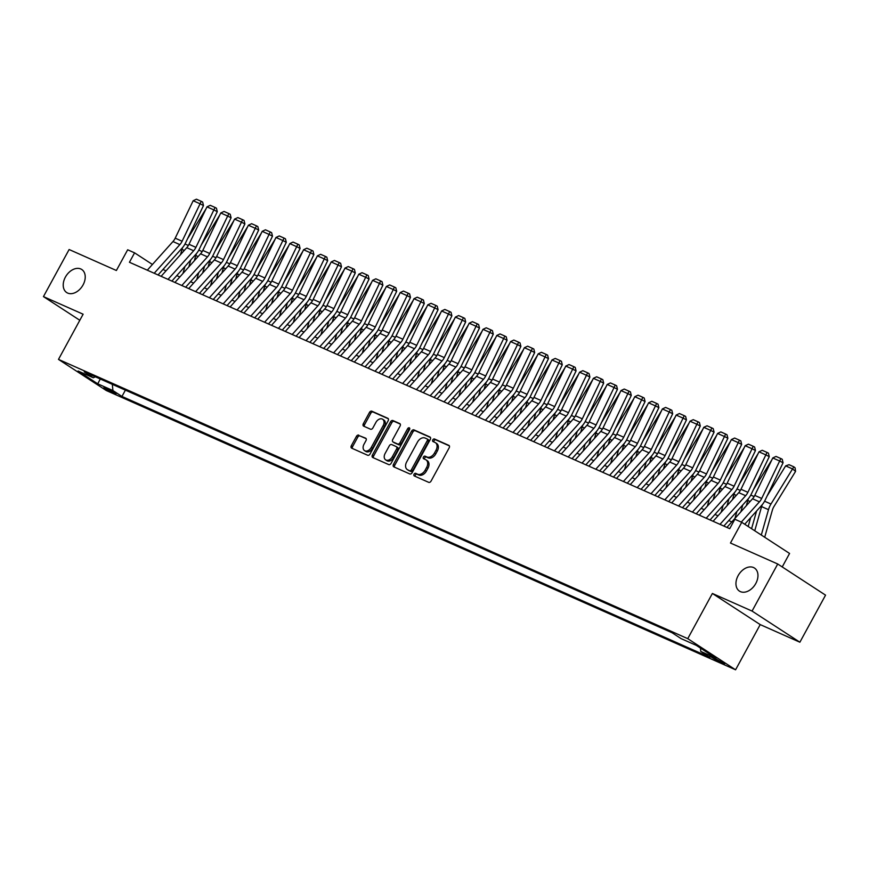 <?xml version="1.0" encoding="UTF-8"?>
<svg xmlns="http://www.w3.org/2000/svg" width="869" height="869" viewBox="0 0 869 869"><rect width="100%" height="100%" fill="white"/><g stroke="black" fill="none" stroke-linecap="round" stroke-linejoin="round"><path stroke-width="1.3" d="M414.057 474.235A1.477 1.032 -56.9 0 0 414.296 475.951L428.689 482.338A2.107 1.477 -56.9 0 0 431.057 481.089L449.186 447.817A2.107 1.477 -56.9 0 0 448.991 445.449A2.107 1.477 -56.9 0 0 448.849 445.373L434.457 438.986A1.477 1.032 -56.9 0 0 433.044 441.571L434.902 442.397A6.756 4.714 -56.9 0 1 435.369 442.647A6.756 4.714 -56.9 0 1 436.01 450.24L434.5 453.01A6.756 4.714 -56.9 0 1 426.94 456.996L425.082 456.171A1.477 1.032 -56.9 0 0 423.67 458.756L425.528 459.582A6.756 4.714 -56.9 0 1 425.995 459.842A6.756 4.714 -56.9 0 1 426.646 467.424L425.137 470.194A6.756 4.714 -56.9 0 1 417.576 474.192L415.708 473.355A1.477 1.032 -56.9 0 0 414.057 474.235M425.995 459.842L427.287 460.679A6.756 4.714 -56.9 0 1 427.939 468.261L426.429 471.041A6.756 4.714 -56.9 0 1 418.869 475.028L417.001 474.202A1.477 1.032 -56.9 0 0 415.186 476.342M449.36 445.873L435.749 439.823A1.477 1.032 -56.9 0 0 433.924 441.963M435.369 442.647L436.662 443.494A6.756 4.714 -56.9 0 1 437.303 451.076L435.793 453.846A6.756 4.714 -56.9 0 1 428.232 457.844L426.375 457.018A1.477 1.032 -56.9 0 0 424.561 459.158M83.055 284.945A13.774 9.602 -56.9 0 0 81.74 269.488A13.774 9.602 -56.9 0 0 65.392 277.102A13.774 9.602 -56.9 0 0 66.707 292.56A13.774 9.602 -56.9 0 0 83.055 284.945M755.791 583.501A13.774 9.602 -56.9 0 0 754.466 568.044A13.774 9.602 -56.9 0 0 738.118 575.658A13.774 9.602 -56.9 0 0 739.443 591.116A13.774 9.602 -56.9 0 0 755.791 583.501M114.121 393.331A6.887 0.554 -151.4 0 0 116.022 393.939A6.887 0.554 -151.4 0 0 112.503 391.441A6.887 0.554 -151.4 0 0 105.844 387.943A6.887 0.554 -151.4 0 0 103.932 387.346A6.887 0.554 -151.4 0 0 107.452 389.844A6.887 0.554 -151.4 0 0 114.121 393.331M358.788 435.13A2.107 1.477 -56.9 0 0 356.431 436.379L351.337 445.71A2.107 1.477 -56.9 0 0 351.543 448.078A2.107 1.477 -56.9 0 0 351.684 448.165L367.674 455.258A2.107 1.477 -56.9 0 0 370.031 454.009L388.171 420.737A2.107 1.477 -56.9 0 0 387.965 418.369A2.107 1.477 -56.9 0 0 387.824 418.293L371.834 411.2A2.107 1.477 -56.9 0 0 369.477 412.438L363.329 423.714A2.107 1.477 -56.9 0 0 363.535 426.092A2.107 1.477 -56.9 0 0 363.676 426.168L370.52 429.199A2.107 1.477 -56.9 0 0 372.877 427.961L375.929 422.367A5.649 3.943 -56.9 0 1 382.632 419.238A5.649 3.943 -56.9 0 1 383.175 425.582L371.237 447.481A5.649 3.943 -56.9 0 1 364.524 450.609A5.649 3.943 -56.9 0 1 363.992 444.265L365.979 440.616A2.107 1.477 -56.9 0 0 365.773 438.248A2.107 1.477 -56.9 0 0 365.632 438.172L360.081 435.977A2.107 1.477 -56.9 0 0 357.724 437.216L352.629 446.557A2.107 1.477 -56.9 0 0 352.466 448.502M752.065 611.07L712.384 593.473L760.212 624.605L799.882 642.213L752.065 611.07L777.722 564.003L730.46 543.027L741.757 522.312L734.859 519.249L729.721 528.667L129.438 262.264L134.576 252.846L127.667 249.783L116.381 270.498L69.118 249.522L43.45 296.601L79.818 320.281M712.384 593.473L687.748 638.661L58.484 359.397L83.12 314.209L43.45 296.601M393.461 464.404A2.107 1.477 -56.9 0 0 393.668 466.772A2.107 1.477 -56.9 0 0 393.809 466.859L409.799 473.953A2.107 1.477 -56.9 0 0 412.156 472.703L430.296 439.432A2.107 1.477 -56.9 0 0 430.09 437.064A2.107 1.477 -56.9 0 0 429.949 436.988L413.97 429.894A2.107 1.477 -56.9 0 0 411.602 431.143L393.461 464.404L394.754 465.252A2.107 1.477 -56.9 0 0 394.591 467.196M388.736 464.6L372.747 457.507A2.107 1.477 -56.9 0 1 372.605 457.431A2.107 1.477 -56.9 0 1 372.399 455.063L390.539 421.791A2.107 1.477 -56.9 0 1 392.907 420.542L399.74 423.583A2.107 1.477 -56.9 0 1 399.892 423.659A2.107 1.477 -56.9 0 1 400.088 426.027L392.734 439.518A2.107 1.477 -56.9 0 0 392.94 441.887A2.107 1.477 -56.9 0 0 393.081 441.973L397.622 443.983A2.107 1.477 -56.9 0 0 399.979 442.734L407.637 428.689A1.477 1.032 -56.9 0 1 409.538 429.536L391.093 463.351A2.107 1.477 -56.9 0 1 388.736 464.6M777.722 564.003L825.55 595.146L799.882 642.213M714.676 658.17L709.788 656.236L719.651 662.037L724.54 663.97L714.676 658.17M687.748 638.661L735.576 669.803L106.311 390.539L58.484 359.397M125.408 390.138L121.964 396.438L709.832 657.333L700.783 651.435L700.457 648.078M121.964 396.438L112.916 390.55L97.741 383.816L78.091 371.02L93.276 377.754L84.228 371.867L672.095 632.751L681.133 638.65L696.319 645.385L715.969 658.181L700.783 651.435M782.23 566.936L789.573 553.455L741.757 522.312M760.212 624.605L735.576 669.803M152.433 264.48L134.576 252.846M731.807 521.921L728.754 520.564M718.011 515.795L714.959 514.437M704.205 509.668L701.153 508.322M690.41 503.553L687.357 502.195M676.614 497.426L673.562 496.069M662.808 491.3L659.756 489.942M649.013 485.174L645.96 483.827M635.217 479.058L632.154 477.7M621.411 472.932L618.359 471.574M607.616 466.805L604.563 465.447M593.809 460.679L590.757 459.321M580.014 454.552L576.962 453.205M566.219 448.437L563.155 447.079M552.412 442.31L549.36 440.952M538.617 436.184L535.565 434.826M524.811 430.057L521.758 428.699M511.015 423.931L507.963 422.584M497.22 417.815L494.157 416.457M483.414 411.689L480.361 410.331M469.618 405.562L466.566 404.204M455.812 399.436L452.76 398.078M442.017 393.309L438.964 391.962M428.221 387.194L425.169 385.836M414.415 381.067L411.363 379.71M400.62 374.941L397.567 373.583M386.814 368.814L383.761 367.457M373.018 362.688L369.966 361.341M359.223 356.572L356.171 355.215M345.417 350.446L342.364 349.088M331.621 344.32L328.569 342.962M317.815 338.193L314.763 336.846M304.02 332.067L300.967 330.72M290.224 325.951L287.172 324.593M276.418 319.825L273.366 318.467M262.623 313.698L259.57 312.34M248.827 307.572L245.764 306.225M235.021 301.456L231.969 300.098M221.226 295.33L218.173 293.972M207.419 289.203L204.367 287.845M193.624 283.077L190.572 281.719M179.829 276.95L176.765 275.603M166.022 270.835L162.97 269.477M93.276 377.754L95.373 376.809M112.318 384.326L112.916 390.55M97.741 383.816L100.283 378.993M430.47 437.487L415.263 430.731A2.107 1.477 -56.9 0 0 412.894 431.98L394.754 465.252M409.712 470.705A1.477 1.032 -56.9 0 0 411.374 469.825L427.287 440.626A1.477 1.032 -56.9 0 0 427.048 438.91L425.082 438.041A6.756 4.714 -56.9 0 0 417.522 442.028L406.638 461.993A6.756 4.714 -56.9 0 0 407.289 469.575A6.756 4.714 -56.9 0 0 407.757 469.825L411.004 471.541A1.477 1.032 -56.9 0 0 412.666 470.672L411.374 469.825M427.244 439.041L428.341 439.757A1.477 1.032 -56.9 0 1 428.58 441.463L412.666 470.672M407.289 469.575L408.582 470.422A6.756 4.714 -56.9 0 0 409.049 470.672L407.757 469.825M411.004 471.541L409.049 470.672M400.261 424.072L394.2 421.389A2.107 1.477 -56.9 0 0 391.832 422.638L373.692 455.899A2.107 1.477 -56.9 0 0 373.529 457.854M394.102 442.636A2.107 1.477 -56.9 0 0 394.233 442.734A2.107 1.477 -56.9 0 0 394.374 442.81L398.914 444.83A2.107 1.477 -56.9 0 0 401.272 443.581L408.93 429.536L407.637 428.689M409.766 428.71A1.477 1.032 -56.9 0 0 408.93 429.536M385.097 453.52A5.649 3.943 -56.9 0 0 385.64 459.864A5.649 3.943 -56.9 0 0 392.343 456.736L396.557 449.023A2.107 1.477 -56.9 0 0 396.351 446.655A2.107 1.477 -56.9 0 0 396.21 446.568L391.669 444.559A2.107 1.477 -56.9 0 0 389.312 445.808L385.097 453.52M385.64 459.864L386.933 460.7A5.649 3.943 -56.9 0 0 393.635 457.583L392.343 456.736M396.481 446.753L397.502 447.416A2.107 1.477 -56.9 0 1 397.644 447.492A2.107 1.477 -56.9 0 1 397.85 449.86L393.635 457.583M366.153 438.66L360.081 435.977M364.524 450.609L365.816 451.445A5.649 3.943 -56.9 0 0 372.529 448.328L371.237 447.481M382.632 419.238L383.924 420.085A5.649 3.943 -56.9 0 1 384.467 426.418L372.529 448.328M388.345 418.793L373.127 412.036A2.107 1.477 -56.9 0 0 370.77 413.286L364.622 424.561A2.107 1.477 -56.9 0 0 364.448 426.516M764.698 537.259L772.345 510.233A10.754 7.669 -66.1 0 1 773.997 506.475L795.569 471.378L792.539 468.934L770.966 504.031A16.131 11.493 113.9 0 0 768.489 509.668L761.298 535.043M762.211 504.715A16.131 11.493 113.9 0 0 761.581 506.605L754.748 530.774M785.641 465.871L789.03 464.698L793.864 466.849L792.539 468.934L785.641 465.871L767.11 496.003M793.864 466.849L795.081 467.826L795.569 471.378M726.897 527.407L752.543 498.763A10.754 7.669 113.9 0 0 754.781 495.395L772.758 457.952L779.656 461.015L780.862 458.56L782.219 459.267L783.067 462.775L765.089 500.207A16.131 11.493 -66.1 0 1 761.733 505.28L744.733 524.257M783.067 462.775L779.656 461.015L761.689 498.458A10.754 7.669 113.9 0 1 759.441 501.826L741.29 522.106M772.758 457.952L776.028 456.421L780.862 458.56M751.576 528.71L756.595 511.015M750.707 517.587L748.187 526.505M748.415 498.6A16.131 11.493 113.9 0 0 747.785 500.49L746.297 505.747M771.889 459.766L753.314 489.877M740.822 511.863L742.789 504.889M736.912 511.461L734.935 518.424M734.609 492.473A16.131 11.493 113.9 0 0 733.99 494.363L732.502 499.621M758.083 453.651L739.519 483.761M727.016 505.736L728.993 498.773M723.117 505.334L721.14 512.308M720.814 486.347A16.131 11.493 113.9 0 0 720.184 488.237L718.696 493.494M744.288 447.524L725.713 477.635M713.221 499.61L715.198 492.647M709.31 499.208L707.344 506.182M707.018 480.22A16.131 11.493 113.9 0 0 706.388 482.11L704.9 487.368M730.481 441.398L711.917 471.509M713.091 521.291L738.748 492.647A10.754 7.669 113.9 0 0 740.985 489.269L758.963 451.826L765.861 454.889L767.055 452.434L768.424 453.14L769.271 456.649L751.294 494.092A16.131 11.493 -66.1 0 1 747.937 499.154L723.844 526.06M769.271 456.649L765.861 454.889L747.883 492.332A10.754 7.669 113.9 0 1 745.645 495.699L719.988 524.355M758.963 451.826L762.232 450.294L767.055 452.434M699.295 515.165L724.942 486.521A10.754 7.669 113.9 0 0 727.19 483.142L745.157 445.699L752.065 448.762L753.26 446.308L754.618 447.014L755.465 450.522L737.499 487.965A16.131 11.493 -66.1 0 1 734.131 493.027L710.038 519.934M755.465 450.522L752.065 448.762L734.088 486.205A10.754 7.669 113.9 0 1 731.85 489.584L706.193 518.228M745.157 445.699L748.426 444.168L753.26 446.308M685.489 509.038L711.146 480.394A10.754 7.669 113.9 0 0 713.384 477.016L731.361 439.573L738.259 442.636L739.454 440.192L740.822 440.887L741.67 444.396L723.692 481.839A16.131 11.493 -66.1 0 1 720.336 486.901L696.243 513.807M741.67 444.396L738.259 442.636L720.282 480.079A10.754 7.669 113.9 0 1 718.044 483.457L692.397 512.102M731.361 439.573L734.631 438.041L739.454 440.192M671.694 502.912L697.351 474.268A10.754 7.669 113.9 0 0 699.588 470.889L717.566 433.457L724.464 436.51L725.658 434.065L727.016 434.772L727.874 438.269L709.897 475.712A16.131 11.493 -66.1 0 1 706.54 480.774L682.437 507.681M727.874 438.269L724.464 436.51L706.486 473.953A10.754 7.669 113.9 0 1 704.248 477.331L678.591 505.975M717.566 433.457L720.825 431.915L725.658 434.065M699.426 493.483L701.392 486.521M695.515 493.081L693.538 500.055M693.212 474.105A16.131 11.493 113.9 0 0 692.582 475.984L691.094 481.252M716.686 435.271L698.111 465.382M657.898 496.786L683.545 468.141A10.754 7.669 113.9 0 0 685.782 464.774L703.76 427.331L710.657 430.394L711.863 427.939L713.221 428.645L714.068 432.154L696.091 469.597A16.131 11.493 -66.1 0 1 692.734 474.659L668.641 501.565M714.068 432.154L710.657 430.394L692.691 467.837A10.754 7.669 113.9 0 1 690.442 471.204L664.796 499.849M703.76 427.331L707.029 425.799L711.863 427.939M685.619 487.368L687.596 480.394M681.709 486.966L679.743 493.929M679.417 467.978A16.131 11.493 113.9 0 0 678.787 469.868L677.299 475.126M702.891 429.156L684.316 459.256M644.092 490.67L669.749 462.026A10.754 7.669 113.9 0 0 671.987 458.647L689.964 421.204L696.862 424.268L698.057 421.813L699.426 422.519L700.273 426.027L682.295 463.47A16.131 11.493 -66.1 0 1 678.939 468.532L654.846 495.439M700.273 426.027L696.862 424.268L678.885 461.711A10.754 7.669 113.9 0 1 676.647 465.089L650.99 493.733M689.964 421.204L693.234 419.673L698.057 421.813M671.824 481.241L673.79 474.268M667.913 480.839L665.936 487.802M665.611 461.852A16.131 11.493 113.9 0 0 664.991 463.742L663.503 468.999M689.084 423.029L670.52 453.14M630.297 484.544L655.943 455.899A10.754 7.669 113.9 0 0 658.191 452.521L676.158 415.078L683.067 418.141L684.261 415.686L685.619 416.392L686.467 419.901L668.5 457.344A16.131 11.493 -66.1 0 1 665.133 462.406L641.04 489.312M686.467 419.901L683.067 418.141L665.089 455.584A10.754 7.669 113.9 0 1 662.851 458.962L637.194 487.607M676.158 415.078L679.428 413.546L684.261 415.686M658.018 475.115L659.995 468.152M654.118 474.713L652.141 481.687M651.815 455.725A16.131 11.493 113.9 0 0 651.185 457.615L649.697 462.873M675.289 416.903L656.714 447.014M616.501 478.417L642.148 449.773A10.754 7.669 113.9 0 0 644.385 446.394L662.363 408.951L669.26 412.015L670.455 409.571L671.824 410.266L672.671 413.774L654.694 451.217A16.131 11.493 -66.1 0 1 651.337 456.279L627.244 483.186M672.671 413.774L669.26 412.015L651.294 449.458A10.754 7.669 113.9 0 1 649.045 452.836L623.399 481.48M662.363 408.951L665.632 407.42L670.455 409.571M644.222 468.988L646.199 462.026M640.312 468.587L638.346 475.56M638.02 449.599A16.131 11.493 113.9 0 0 637.39 451.489L635.902 456.746M661.483 410.776L642.919 440.887M602.695 472.291L628.352 443.646A10.754 7.669 113.9 0 0 630.59 440.279L648.567 402.836L655.465 405.888L656.66 403.444L658.029 404.15L658.876 407.648L640.898 445.091A16.131 11.493 -66.1 0 1 637.542 450.153L613.438 477.059M658.876 407.648L655.465 405.888L637.488 443.331A10.754 7.669 113.9 0 1 635.25 446.709L609.593 475.354M648.567 402.836L651.826 401.293L656.66 403.444M630.427 462.873L632.393 455.899M626.516 462.471L624.539 469.434M624.214 443.483A16.131 11.493 113.9 0 0 623.584 445.373L622.095 450.631M647.687 404.65L629.113 434.761M588.9 466.175L614.546 437.52A10.754 7.669 113.9 0 0 616.794 434.152L634.761 396.709L641.659 399.773L642.864 397.318L644.222 398.024L645.07 401.532L627.092 438.975A16.131 11.493 -66.1 0 1 623.736 444.037L599.643 470.944M645.07 401.532L641.659 399.773L623.692 437.216A10.754 7.669 113.9 0 1 621.454 440.583L595.797 469.227M634.761 396.709L638.031 395.178L642.864 397.318M616.621 456.746L618.598 449.773M612.71 456.344L610.744 463.307M610.418 437.357A16.131 11.493 113.9 0 0 609.788 439.247L608.3 444.504M633.892 398.534L615.317 428.634M575.093 460.049L600.751 431.404A10.754 7.669 113.9 0 0 602.988 428.026L620.966 390.583L627.863 393.646L629.058 391.191L630.427 391.897L631.274 395.406L613.297 432.849A16.131 11.493 -66.1 0 1 609.94 437.911L585.847 464.817M631.274 395.406L627.863 393.646L609.886 431.089A10.754 7.669 113.9 0 1 607.648 434.467L582.002 463.112M620.966 390.583L624.235 389.051L629.058 391.191M602.825 450.62L604.791 443.646M598.915 450.218L596.938 457.181M596.623 431.23A16.131 11.493 113.9 0 0 595.993 433.12L594.505 438.378M620.086 392.408L601.522 422.519M561.298 453.922L586.955 425.278A10.754 7.669 113.9 0 0 589.193 421.899L607.159 384.456L614.068 387.52L615.263 385.065L616.621 385.771L617.468 389.279L599.501 426.722A16.131 11.493 -66.1 0 1 596.134 431.784L572.041 458.691M617.468 389.279L614.068 387.52L596.091 424.963A10.754 7.669 113.9 0 1 593.853 428.341L568.196 456.985M607.159 384.456L610.429 382.925L615.263 385.065M589.019 444.493L590.996 437.531M585.119 444.092L583.142 451.065M582.817 425.104A16.131 11.493 113.9 0 0 582.187 426.994L580.698 432.251M606.29 386.281L587.716 416.392M547.503 447.796L573.149 419.151A10.754 7.669 113.9 0 0 575.387 415.773L593.364 378.33L600.262 381.393L601.457 378.949L602.825 379.644L603.673 383.153L585.695 420.596A16.131 11.493 -66.1 0 1 582.339 425.658L558.246 452.564M603.673 383.153L600.262 381.393L582.295 418.836A10.754 7.669 113.9 0 1 580.047 422.215L554.4 450.859M593.364 378.33L596.634 376.798L601.457 378.949M575.224 438.367L577.201 431.404M571.313 437.965L569.347 444.939M569.021 418.977A16.131 11.493 113.9 0 0 568.391 420.868L566.903 426.125M592.441 380.133L573.92 410.266M533.696 441.669L559.354 413.025A10.754 7.669 113.9 0 0 561.591 409.657L579.569 372.214L586.466 375.278L587.661 372.823L589.03 373.529L589.877 377.027L571.9 414.47A16.131 11.493 -66.1 0 1 568.543 419.542L544.439 446.438M589.877 377.027L586.466 375.278L568.489 412.71A10.754 7.669 113.9 0 1 566.251 416.088L540.594 444.732M579.569 372.214L582.827 370.672L587.661 372.823M561.428 432.251L563.394 425.278M557.518 431.85L555.541 438.812M555.215 412.862A16.131 11.493 113.9 0 0 554.596 414.752L553.097 420.009M578.689 374.028L560.114 404.139M519.901 435.554L545.547 406.909A10.754 7.669 113.9 0 0 547.796 403.531L565.762 366.088L572.66 369.151L573.866 366.696L575.224 367.402L576.071 370.911L558.104 408.354A16.131 11.493 -66.1 0 1 554.737 413.416L530.644 440.322M576.071 370.911L572.66 369.151L554.694 406.594A10.754 7.669 113.9 0 1 552.456 409.962L526.799 438.606M565.762 366.088L569.032 364.556L573.866 366.696M547.622 426.125L549.599 419.151M543.712 425.723L541.745 432.686M541.42 406.735A16.131 11.493 113.9 0 0 540.79 408.626L539.301 413.883M564.893 367.913L546.319 398.013M506.095 429.427L531.752 400.783A10.754 7.669 113.9 0 0 533.99 397.405L551.967 359.962L558.865 363.025L560.06 360.57L561.428 361.276L562.276 364.784L544.298 402.228A16.131 11.493 -66.1 0 1 540.942 407.289L516.849 434.196M562.276 364.784L558.865 363.025L540.887 400.468A10.754 7.669 113.9 0 1 538.65 403.846L513.003 432.49M551.967 359.962L555.237 358.43L560.06 360.57M533.827 419.999L535.793 413.036M529.916 419.597L527.939 426.56M527.624 400.609A16.131 11.493 113.9 0 0 526.994 402.499L525.506 407.757M551.087 361.786L532.523 391.897M492.299 423.301L517.957 394.656A10.754 7.669 113.9 0 0 520.194 391.278L538.161 353.835L545.069 356.898L546.264 354.443L547.622 355.149L548.469 358.658L530.503 396.101A16.131 11.493 -66.1 0 1 527.135 401.163L503.042 428.069M548.469 358.658L545.069 356.898L527.092 394.341A10.754 7.669 113.9 0 1 524.854 397.72L499.197 426.364M538.161 353.835L541.43 352.303L546.264 354.443M520.02 413.872L521.997 406.909M516.121 413.47L514.144 420.444M513.818 394.483A16.131 11.493 113.9 0 0 513.188 396.373L511.7 401.63M537.238 355.638L518.717 385.771M478.504 417.174L504.15 388.53A10.754 7.669 113.9 0 0 506.388 385.152L524.365 347.709L531.263 350.772L532.458 348.328L533.827 349.023L534.674 352.532L516.697 389.975A16.131 11.493 -66.1 0 1 513.34 395.037L489.247 421.943M534.674 352.532L531.263 350.772L513.297 388.215A10.754 7.669 113.9 0 1 511.048 391.593L485.402 420.238M524.365 347.709L527.635 346.177L532.458 348.328M506.225 407.746L508.202 400.783M502.315 407.344L500.348 414.317M500.023 388.356A16.131 11.493 113.9 0 0 499.393 390.246L497.904 395.514M523.496 349.534L504.922 379.644M464.698 411.048L490.355 382.403A10.754 7.669 113.9 0 0 492.593 379.036L510.57 341.593L517.468 344.656L518.663 342.201L520.031 342.907L520.879 346.416L502.901 383.848A16.131 11.493 -66.1 0 1 499.545 388.921L475.441 415.816M520.879 346.416L517.468 344.656L499.49 382.088A10.754 7.669 113.9 0 1 497.253 385.467L471.595 414.111M510.57 341.593L513.829 340.061L518.663 342.201M492.43 401.63L494.396 394.656M488.519 401.228L486.542 408.191M486.216 382.241A16.131 11.493 113.9 0 0 485.597 384.131L484.098 389.388M509.69 343.407L491.126 373.518M450.902 404.932L476.549 376.288A10.754 7.669 113.9 0 0 478.797 372.91L496.764 335.467L503.662 338.53L504.867 336.075L506.225 336.781L507.072 340.29L489.106 377.733A16.131 11.493 -66.1 0 1 485.738 382.794L461.645 409.701M507.072 340.29L503.662 338.53L485.695 375.973A10.754 7.669 113.9 0 1 483.457 379.34L457.8 407.985M496.764 335.467L500.033 333.935L504.867 336.075M478.623 395.504L480.6 388.53M474.724 395.102L472.747 402.065M472.421 376.114A16.131 11.493 113.9 0 0 471.791 378.004L470.303 383.262M495.895 337.291L477.32 367.391M437.096 398.806L462.753 370.161A10.754 7.669 113.9 0 0 464.991 366.783L482.968 329.34L489.866 332.403L491.061 329.948L492.43 330.654L493.277 334.163L475.3 371.606A16.131 11.493 -66.1 0 1 471.943 376.668L447.85 403.574M493.277 334.163L489.866 332.403L471.889 369.846A10.754 7.669 113.9 0 1 469.651 373.225L444.005 401.869M482.968 329.34L486.238 327.809L491.061 329.948M464.828 389.377L466.794 382.414M460.918 388.975L458.951 395.938M458.626 369.988A16.131 11.493 113.9 0 0 457.996 371.878L456.507 377.135M482.089 331.165L463.525 361.276M423.301 392.679L448.958 364.035A10.754 7.669 113.9 0 0 451.196 360.657L469.173 323.214L476.071 326.277L477.266 323.822L478.623 324.528L479.471 328.037L461.504 365.48A16.131 11.493 -66.1 0 1 458.137 370.542L434.044 397.448M479.471 328.037L476.071 326.277L458.093 363.72A10.754 7.669 113.9 0 1 455.856 367.098L430.198 395.743M469.173 323.214L472.432 321.682L477.266 323.822M451.022 383.251L452.999 376.288M447.122 382.849L445.145 389.823M444.819 363.861A16.131 11.493 113.9 0 0 444.189 365.751L442.701 371.009M468.293 325.039L449.718 355.149M409.505 386.553L435.152 357.909A10.754 7.669 113.9 0 0 437.389 354.53L455.367 317.098L462.265 320.15L463.47 317.706L464.828 318.402L465.675 321.91L447.698 359.353A16.131 11.493 -66.1 0 1 444.341 364.415L420.248 391.322M465.675 321.91L462.265 320.15L444.298 357.593A10.754 7.669 113.9 0 1 442.049 360.972L416.403 389.616M455.367 317.098L458.636 315.556L463.47 317.706M437.226 377.124L439.203 370.161M433.316 376.722L431.35 383.696M431.024 357.735A16.131 11.493 113.9 0 0 430.394 359.625L428.906 364.893M454.498 318.912L435.923 349.023M395.699 380.426L421.356 351.782A10.754 7.669 113.9 0 0 423.594 348.415L441.571 310.972L448.469 314.035L449.664 311.58L451.033 312.286L451.88 315.795L433.903 353.227A16.131 11.493 -66.1 0 1 430.546 358.3L406.453 385.195M451.88 315.795L448.469 314.035L430.492 351.478A10.754 7.669 113.9 0 1 428.254 354.845L402.597 383.49M441.571 310.972L444.841 309.44L449.664 311.58M423.431 371.009L425.397 364.035M419.521 370.607L417.544 377.57M417.218 351.619A16.131 11.493 113.9 0 0 416.599 353.509L415.11 358.767M440.692 312.786L422.128 342.897M381.904 374.311L407.55 345.666A10.754 7.669 113.9 0 0 409.799 342.288L427.765 304.845L434.674 307.908L435.869 305.453L437.226 306.16L438.074 309.668L420.107 347.111A16.131 11.493 -66.1 0 1 416.74 352.173L392.647 379.08M438.074 309.668L434.674 307.908L416.696 345.351A10.754 7.669 113.9 0 1 414.459 348.719L388.801 377.374M427.765 304.845L431.035 303.314L435.869 305.453M409.625 364.882L411.602 357.909M405.725 364.48L403.748 371.443M403.422 345.493A16.131 11.493 113.9 0 0 402.792 347.383L401.304 352.64M426.896 306.67L408.321 336.781M368.098 368.184L393.755 339.54A10.754 7.669 113.9 0 0 395.992 336.162L413.97 298.719L420.868 301.782L422.062 299.327L423.431 300.033L424.278 303.542L406.301 340.985A16.131 11.493 -66.1 0 1 402.944 346.047L378.851 372.953M424.278 303.542L420.868 301.782L402.89 339.225A10.754 7.669 113.9 0 1 400.652 342.603L375.006 371.248M413.97 298.719L417.239 297.187L422.062 299.327M395.829 358.756L397.796 351.793M391.919 358.354L389.953 365.328M389.627 339.366A16.131 11.493 113.9 0 0 388.997 341.256L387.509 346.514M413.09 300.544L394.526 330.654M354.302 362.058L379.959 333.414A10.754 7.669 113.9 0 0 382.197 330.035L400.174 292.592L407.072 295.656L408.267 293.211L409.625 293.907L410.472 297.415L392.506 334.858A16.131 11.493 -66.1 0 1 389.138 339.92L365.045 366.827M410.472 297.415L407.072 295.656L389.095 333.099A10.754 7.669 113.9 0 1 386.857 336.477L361.2 365.121M400.174 292.592L403.433 291.061L408.267 293.211M382.023 352.629L384 345.666M378.124 352.227L376.147 359.201M375.821 333.24A16.131 11.493 113.9 0 0 375.191 335.13L373.703 340.387M399.295 294.417L380.72 324.528M340.507 355.932L366.153 327.287A10.754 7.669 113.9 0 0 368.391 323.909L386.368 286.477L393.266 289.529L394.472 287.085L395.829 287.791L396.677 291.289L378.699 328.732A16.131 11.493 -66.1 0 1 375.343 333.794L351.25 360.7M396.677 291.289L393.266 289.529L375.299 326.972A10.754 7.669 113.9 0 1 373.051 330.35L347.404 358.995M386.368 286.477L389.638 284.934L394.472 287.085M368.228 346.503L370.205 339.54M364.317 346.101L362.351 353.075M362.025 327.124A16.131 11.493 113.9 0 0 361.395 329.003L359.907 334.272M385.499 288.291L366.924 318.402M326.701 349.805L352.358 321.161A10.754 7.669 113.9 0 0 354.595 317.793L372.573 280.35L379.471 283.413L380.665 280.959L382.034 281.665L382.881 285.173L364.904 322.616A16.131 11.493 -66.1 0 1 361.547 327.678L337.454 354.585M382.881 285.173L379.471 283.413L361.493 320.857A10.754 7.669 113.9 0 1 359.255 324.224L333.598 352.868M372.573 280.35L375.842 278.819L380.665 280.959M354.433 340.387L356.399 333.414M350.522 339.985L348.545 346.948M348.219 320.998A16.131 11.493 113.9 0 0 347.6 322.888L346.112 328.145M371.693 282.175L353.129 312.275M312.905 343.689L338.552 315.045A10.754 7.669 113.9 0 0 340.8 311.667L358.767 274.224L365.675 277.287L366.87 274.832L368.228 275.538L369.075 279.047L351.109 316.49A16.131 11.493 -66.1 0 1 347.741 321.552L323.648 348.458M369.075 279.047L365.675 277.287L347.698 314.73A10.754 7.669 113.9 0 1 345.46 318.108L319.803 346.753M358.767 274.224L362.036 272.692L366.87 274.832M340.626 334.261L342.603 327.287M336.727 333.859L334.75 340.822M334.424 314.871A16.131 11.493 113.9 0 0 333.794 316.761L332.306 322.019M357.898 276.049L339.323 306.16M299.099 337.563L324.756 308.919A10.754 7.669 113.9 0 0 326.994 305.54L344.971 268.097L351.869 271.161L353.064 268.706L354.433 269.412L355.28 272.92L337.302 310.363A16.131 11.493 -66.1 0 1 333.946 315.425L309.853 342.332M355.28 272.92L351.869 271.161L333.892 308.604A10.754 7.669 113.9 0 1 331.654 311.982L306.007 340.626M344.971 268.097L348.241 266.566L353.064 268.706M326.831 328.134L328.808 321.172M322.92 327.732L320.954 334.706M320.628 308.745A16.131 11.493 113.9 0 0 319.998 310.635L318.51 315.892M344.091 269.922L325.527 300.033M285.304 331.437L310.961 302.792A10.754 7.669 113.9 0 0 313.198 299.414L331.176 261.971L338.074 265.034L339.268 262.59L340.637 263.285L341.484 266.794L323.507 304.237A16.131 11.493 -66.1 0 1 320.15 309.299L296.047 336.205M341.484 266.794L338.074 265.034L320.096 302.477A10.754 7.669 113.9 0 1 317.858 305.855L292.201 334.5M331.176 261.971L334.435 260.439L339.268 262.59M313.036 322.008L315.002 315.045M309.125 321.606L307.148 328.58M306.822 302.618A16.131 11.493 113.9 0 0 306.192 304.508L304.704 309.766M330.318 263.752L311.721 293.907M271.508 325.31L297.155 296.666A10.754 7.669 113.9 0 0 299.403 293.298L317.37 255.855L324.267 258.908L325.473 256.464L326.831 257.17L327.678 260.667L309.701 298.11A16.131 11.493 -66.1 0 1 306.344 303.172L282.251 330.079M327.678 260.667L324.267 258.908L306.301 296.351A10.754 7.669 113.9 0 1 304.052 299.729L278.406 328.373M317.37 255.855L320.639 254.313L325.473 256.464M299.229 315.892L301.206 308.919M295.319 315.49L293.353 322.453M293.027 296.503A16.131 11.493 113.9 0 0 292.397 298.393L290.909 303.65M316.501 257.669L297.926 287.78M257.702 319.195L283.359 290.539A10.754 7.669 113.9 0 0 285.597 287.172L303.574 249.729L310.472 252.792L311.667 250.337L313.036 251.043L313.883 254.552L295.905 291.995A16.131 11.493 -66.1 0 1 292.549 297.057L268.456 323.963M313.883 254.552L310.472 252.792L292.495 290.235A10.754 7.669 113.9 0 1 290.257 293.603L264.611 322.247M303.574 249.729L306.844 248.197L311.667 250.337M285.434 309.766L287.4 302.792M281.523 309.364L279.546 316.327M279.221 290.376A16.131 11.493 113.9 0 0 278.601 292.266L277.113 297.524M302.694 251.554L284.13 281.654M243.907 313.068L269.564 284.424A10.754 7.669 113.9 0 0 271.801 281.045L289.768 243.602L296.677 246.666L297.871 244.211L299.229 244.917L300.077 248.425L282.11 285.868A16.131 11.493 -66.1 0 1 278.743 290.93L254.65 317.837M300.077 248.425L296.677 246.666L278.699 284.109A10.754 7.669 113.9 0 1 276.461 287.487L250.804 316.131M289.768 243.602L293.038 242.071L297.871 244.211M271.628 303.639L273.605 296.666M267.728 303.238L265.751 310.2M265.425 284.25A16.131 11.493 113.9 0 0 264.795 286.14L263.307 291.397M288.899 245.427L270.324 275.538M230.111 306.942L255.758 278.297A10.754 7.669 113.9 0 0 257.995 274.919L275.973 237.476L282.87 240.539L284.065 238.084L285.434 238.79L286.281 242.299L268.304 279.742A16.131 11.493 -66.1 0 1 264.947 284.804L240.854 311.71M286.281 242.299L282.87 240.539L264.904 277.982A10.754 7.669 113.9 0 1 262.655 281.36L237.009 310.005M275.973 237.476L279.242 235.944L284.065 238.084M257.832 297.513L259.809 290.55M253.922 297.111L251.956 304.085M251.63 278.123A16.131 11.493 113.9 0 0 251 280.014L249.512 285.271M275.093 239.301L256.529 269.412M216.305 300.815L241.962 272.171A10.754 7.669 113.9 0 0 244.2 268.793L262.177 231.35L269.075 234.413L270.27 231.969L271.639 232.664L272.486 236.172L254.508 273.616A16.131 11.493 -66.1 0 1 251.152 278.677L227.048 305.584M272.486 236.172L269.075 234.413L251.098 271.856A10.754 7.669 113.9 0 1 248.86 275.234L223.203 303.878M262.177 231.35L265.436 229.818L270.27 231.969M244.037 291.387L246.003 284.424M240.126 290.985L238.149 297.958M237.824 271.997A16.131 11.493 113.9 0 0 237.204 273.887L235.705 279.145M261.297 233.174L242.723 263.285M202.51 294.689L228.156 266.044A10.754 7.669 113.9 0 0 230.404 262.677L248.371 225.234L255.269 228.297L256.474 225.842L257.832 226.548L258.68 230.046L240.702 267.489A16.131 11.493 -66.1 0 1 237.346 272.562L213.253 299.457M258.68 230.046L255.269 228.297L237.302 265.729A10.754 7.669 113.9 0 1 235.064 269.108L209.407 297.752M248.371 225.234L251.641 223.691L256.474 225.842M230.231 285.271L232.208 278.297M226.32 284.869L224.354 291.832M224.028 265.881A16.131 11.493 113.9 0 0 223.398 267.771L221.91 273.029M247.448 227.026L228.927 257.159M188.703 288.573L214.361 259.929A10.754 7.669 113.9 0 0 216.598 256.551L234.576 219.107L241.473 222.171L242.668 219.716L244.037 220.422L244.884 223.93L226.907 261.373A16.131 11.493 -66.1 0 1 223.55 266.435L199.457 293.342M244.884 223.93L241.473 222.171L223.496 259.614A10.754 7.669 113.9 0 1 221.258 262.981L195.612 291.626M234.576 219.107L237.845 217.576L242.668 219.716M216.435 279.145L218.401 272.171M212.525 278.743L210.548 285.705M210.233 259.755A16.131 11.493 113.9 0 0 209.603 261.645L208.115 266.902M233.696 220.932L215.132 251.032M174.908 282.447L200.565 253.802A10.754 7.669 113.9 0 0 202.803 250.424L220.769 212.981L227.678 216.044L228.873 213.589L230.231 214.295L231.078 217.804L213.111 255.247A16.131 11.493 -66.1 0 1 209.744 260.309L185.651 287.215M231.078 217.804L227.678 216.044L209.701 253.487A10.754 7.669 113.9 0 1 207.463 256.866L181.806 285.51M220.769 212.981L224.039 211.449L228.873 213.589M202.629 273.018L204.606 266.055M198.729 272.616L196.752 279.579M196.427 253.629A16.131 11.493 113.9 0 0 195.797 255.519L194.308 260.776M219.9 214.806L201.326 244.917M161.113 276.32L186.759 247.676A10.754 7.669 113.9 0 0 188.997 244.298L206.974 206.855L213.872 209.918L215.067 207.463L216.435 208.169L217.283 211.678L199.305 249.121A16.131 11.493 -66.1 0 1 195.949 254.182L171.856 281.089M217.283 211.678L213.872 209.918L195.905 247.361A10.754 7.669 113.9 0 1 193.657 250.739L168.01 279.383M206.974 206.855L210.244 205.323L215.067 207.463M188.834 266.892L190.811 259.929M184.923 266.49L182.957 273.463M182.631 247.502A16.131 11.493 113.9 0 0 182.001 249.392L180.513 254.65M206.105 208.679L187.53 238.79M147.306 270.194L172.964 241.549A10.754 7.669 113.9 0 0 175.201 238.171L193.179 200.728L200.076 203.791L201.271 201.347L202.64 202.042L203.487 205.551L185.51 242.994A16.131 11.493 -66.1 0 1 182.153 248.056L158.049 274.962M203.487 205.551L200.076 203.791L182.099 241.234A10.754 7.669 113.9 0 1 179.861 244.613L154.204 273.257M193.179 200.728L196.437 199.197L201.271 201.347M723.051 662.732L722.693 663.384M720.216 661.016L719.651 662.037M418.869 475.028L417.576 474.192M426.429 471.041L425.137 470.194M427.939 468.261L426.646 467.424M426.375 457.018L425.082 456.171M428.232 457.844L426.94 456.996M435.793 453.846L434.5 453.01M437.303 451.076L436.01 450.24M435.749 439.823L434.457 438.986M417.001 474.202L415.708 473.355M412.894 431.98L411.602 431.143M415.263 430.731L413.97 429.894M428.58 441.463L427.287 440.626M373.692 455.899L372.399 455.063M391.832 422.638L390.539 421.791M394.2 421.389L392.907 420.542M394.374 442.81L393.081 441.973M398.914 444.83L397.622 443.983M401.272 443.581L399.979 442.734M397.85 449.86L396.557 449.023M384.467 426.418L383.175 425.582M364.622 424.561L363.329 423.714M370.77 413.286L369.477 412.438M373.127 412.036L371.834 411.2M352.629 446.557L351.337 445.71M357.724 437.216L356.431 436.379M770.966 504.031L764.59 501.207M768.489 509.668L761.581 506.605M752.543 498.763L759.441 501.826M754.781 495.395L761.689 498.458M754.151 496.568L750.783 495.08M750.088 501.511L747.785 500.49M740.355 490.453L736.988 488.954M736.293 495.384L733.99 494.363M726.549 484.326L723.193 482.827M722.487 489.258L720.184 488.237M712.754 478.2L709.386 476.712M708.691 483.131L706.388 482.11M738.748 492.647L745.645 495.699M740.985 489.269L747.883 492.332M724.942 486.521L731.85 489.584M727.19 483.142L734.088 486.205M711.146 480.394L718.044 483.457M713.384 477.016L720.282 480.079M697.351 474.268L704.248 477.331M699.588 470.889L706.486 473.953M698.958 472.073L695.591 470.585M694.896 477.016L692.582 475.984M683.545 468.141L690.442 471.204M685.782 464.774L692.691 467.837M685.152 465.947L681.785 464.459M681.09 470.889L678.787 469.868M669.749 462.026L676.647 465.089M671.987 458.647L678.885 461.711M671.357 459.831L667.989 458.332M667.294 464.763L664.991 463.742M655.943 455.899L662.851 458.962M658.191 452.521L665.089 455.584M657.551 453.705L654.194 452.206M653.488 458.636L651.185 457.615M642.148 449.773L649.045 452.836M644.385 446.394L651.294 449.458M643.755 447.578L640.388 446.09M639.693 452.51L637.39 451.489M628.352 443.646L635.25 446.709M630.59 440.279L637.488 443.331M629.96 441.452L626.592 439.964M625.897 446.394L623.584 445.373M614.546 437.52L621.454 440.583M616.794 434.152L623.692 437.216M616.154 435.336L612.786 433.837M612.091 440.268L609.788 439.247M600.751 431.404L607.648 434.467M602.988 428.026L609.886 431.089M602.358 429.21L598.991 427.711M598.296 434.142L595.993 433.12M586.955 425.278L593.853 428.341M589.193 421.899L596.091 424.963M588.552 423.084L585.195 421.584M584.489 428.015L582.187 426.994M573.149 419.151L580.047 422.215M575.387 415.773L582.295 418.836M574.757 416.957L571.389 415.469M570.694 421.899L568.391 420.868M559.354 413.025L566.251 416.088M561.591 409.657L568.489 412.71M560.961 410.831L557.594 409.342M556.899 415.773L554.596 414.752M545.547 406.909L552.456 409.962M547.796 403.531L554.694 406.594M547.155 404.715L543.788 403.216M543.092 409.647L540.79 408.626M531.752 400.783L538.65 403.846M533.99 397.405L540.887 400.468M533.36 398.589L529.992 397.09M529.297 403.52L526.994 402.499M517.957 394.656L524.854 397.72M520.194 391.278L527.092 394.341M519.553 392.462L516.197 390.974M515.502 397.394L513.188 396.373M504.15 388.53L511.048 391.593M506.388 385.152L513.297 388.215M505.758 386.336L502.391 384.848M501.695 391.278L499.393 390.246M490.355 382.403L497.253 385.467M492.593 379.036L499.49 382.088M491.963 380.209L488.595 378.721M487.9 385.152L485.597 384.131M476.549 376.288L483.457 379.34M478.797 372.91L485.695 375.973M478.156 374.094L474.8 372.595M474.094 379.025L471.791 378.004M462.753 370.161L469.651 373.225M464.991 366.783L471.889 369.846M464.361 367.967L460.994 366.468M460.298 372.899L457.996 371.878M448.958 364.035L455.856 367.098M451.196 360.657L458.093 363.72M450.555 361.841L447.198 360.353M446.503 366.772L444.189 365.751M435.152 357.909L442.049 360.972M437.389 354.53L444.298 357.593M436.759 355.714L433.392 354.226M432.697 360.657L430.394 359.625M421.356 351.782L428.254 354.845M423.594 348.415L430.492 351.478M422.964 349.588L419.597 348.1M418.901 354.53L416.599 353.509M407.55 345.666L414.459 348.719M409.799 342.288L416.696 345.351M409.158 343.472L405.801 341.973M405.095 348.404L402.792 347.383M393.755 339.54L400.652 342.603M395.992 336.162L402.89 339.225M395.362 337.346L391.995 335.847M391.3 342.277L388.997 341.256M379.959 333.414L386.857 336.477M382.197 330.035L389.095 333.099M381.567 331.219L378.2 329.731M377.504 336.151L375.191 335.13M366.153 327.287L373.051 330.35M368.391 323.909L375.299 326.972M367.761 325.093L364.393 323.605M363.698 330.035L361.395 329.003M352.358 321.161L359.255 324.224M354.595 317.793L361.493 320.857M353.965 318.966L350.598 317.478M349.903 323.909L347.6 322.888M338.552 315.045L345.46 318.108M340.8 311.667L347.698 314.73M340.159 312.851L336.803 311.352M336.097 317.782L333.794 316.761M324.756 308.919L331.654 311.982M326.994 305.54L333.892 308.604M326.364 306.724L322.996 305.225M322.301 311.656L319.998 310.635M310.961 302.792L317.858 305.855M313.198 299.414L320.096 302.477M312.568 300.598L309.201 299.11M308.506 305.53L306.192 304.508M297.155 296.666L304.052 299.729M299.403 293.298L306.301 296.351M298.762 294.472L295.395 292.983M294.7 299.414L292.397 298.393M283.359 290.539L290.257 293.603M285.597 287.172L292.495 290.235M284.967 288.356L281.599 286.857M280.904 293.287L278.601 292.266M269.564 284.424L276.461 287.487M271.801 281.045L278.699 284.109M271.161 282.229L267.804 280.73M267.098 287.161L264.795 286.14M255.758 278.297L262.655 281.36M257.995 274.919L264.904 277.982M257.365 276.103L253.998 274.604M253.303 281.035L251 280.014M241.962 272.171L248.86 275.234M244.2 268.793L251.098 271.856M243.57 269.977L240.202 268.488M239.507 274.919L237.204 273.887M228.156 266.044L235.064 269.108M230.404 262.677L237.302 265.729M229.764 263.85L226.396 262.362M225.701 268.793L223.398 267.771M214.361 259.929L221.258 262.981M216.598 256.551L223.496 259.614M215.968 257.735L212.601 256.236M211.906 262.666L209.603 261.645M200.565 253.802L207.463 256.866M202.803 250.424L209.701 253.487M202.162 251.608L198.805 250.109M198.099 256.54L195.797 255.519M186.759 247.676L193.657 250.739M188.997 244.298L195.905 247.361M188.367 245.482L184.999 243.993M184.304 250.413L182.001 249.392M172.964 241.549L179.861 244.613M175.201 238.171L182.099 241.234M428.439 439.812L427.146 438.964M394.233 442.734L392.94 441.887M397.644 447.492L396.351 446.655"/></g></svg>
